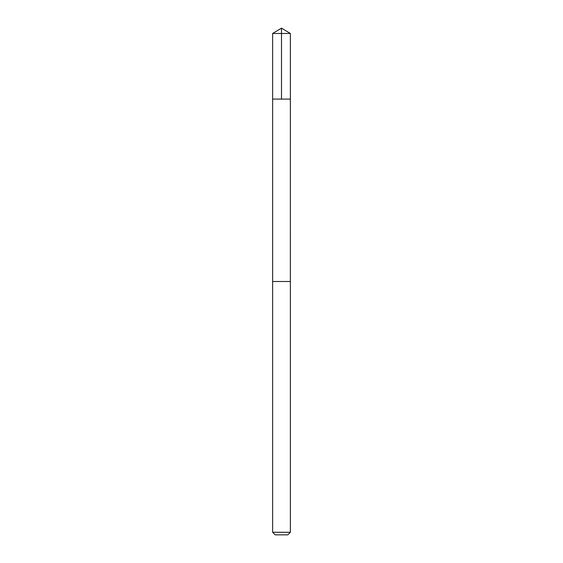 <?xml version="1.0" encoding="UTF-8"?>
<svg xmlns="http://www.w3.org/2000/svg" width="563" height="563" viewBox="0 0 563 563"><rect width="100%" height="100%" fill="white"/><g stroke="black" fill="none" stroke-linecap="round" stroke-linejoin="round"><path stroke-width="0.84" d="M272.633 99.088L290.367 99.088L290.367 33.477L272.633 33.477L272.633 99.088L290.367 99.088L290.36 281.5L272.64 281.5L272.633 99.088M286.757 281.5L272.633 281.5L272.633 532.288L290.367 532.288L290.367 281.5L286.757 281.5M290.367 532.288L287.806 534.85L275.194 534.85L272.633 532.288M281.5 99.088L281.5 28.15L272.633 33.477M281.5 28.15L290.367 33.477"/></g></svg>
